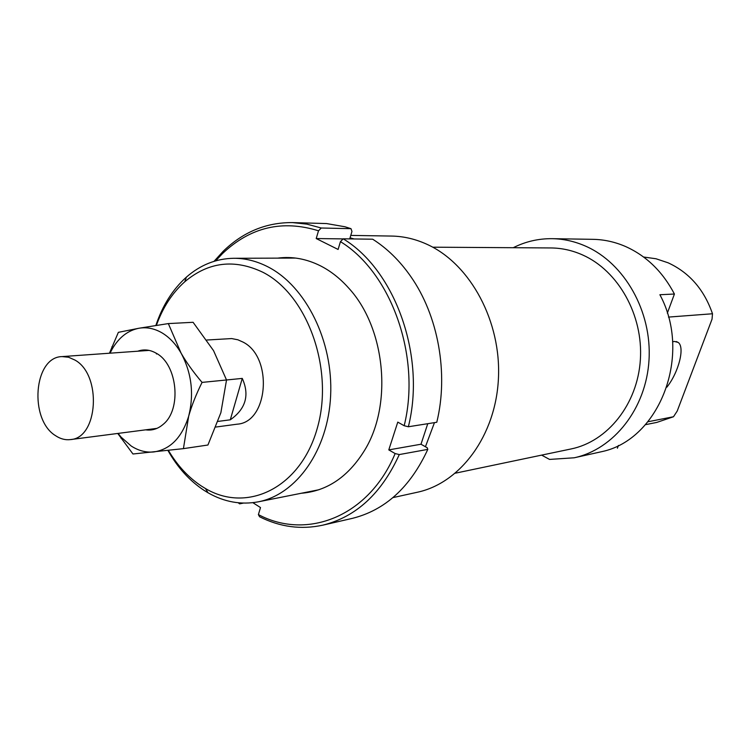 <?xml version="1.0" encoding="UTF-8"?>
<svg xmlns="http://www.w3.org/2000/svg" width="750" height="750" viewBox="0 0 750 750"><rect width="100%" height="100%" fill="white"/><g stroke="black" fill="none" stroke-linecap="round" stroke-linejoin="round"><path stroke-width="1.12" d="M55.678 435.75C60.441 438.919 65.344 440.194 70.397 439.594C98.203 438.309 102.066 374.812 74.944 360.066L68.578 357.244L62.072 356.597C33.638 356.878 28.838 419.738 55.678 435.75M118.097 433.406L121.069 437.1L131.231 446.034C138.488 450.722 146.016 452.691 153.816 451.95C170.316 449.447 181.941 437.541 188.672 416.231L183.422 448.641L207.928 445.022L220.866 412.716L226.528 379.978L242.269 378.403C249.759 395.128 245.766 408.928 230.297 419.803L218.062 421.406M242.269 378.403L230.297 419.803M277.678 258.131C292.106 256.219 306.403 258.797 320.569 265.884C330.759 271.097 340.106 278.466 348.591 287.972C385.238 327.469 392.916 403.922 364.847 449.916C348.45 476.672 327.262 491.119 301.266 493.266M427.762 423.694L420.994 444.225L427.247 447.769L427.8 449.381C410.278 487.275 385.041 510.291 352.097 518.428L322.809 525.159C356.091 516.947 381.591 493.416 399.291 454.566L395.138 453.562C368.972 516.534 307.078 540.534 258.394 514.594L259.547 516.75C280.022 527.044 301.106 529.847 322.809 525.159M427.8 449.381L399.291 454.566M420.994 444.225L388.791 449.897L395.138 453.562M343.2 238.809L372.675 239.203C387.037 248.306 399.694 260.672 410.625 276.309C438.253 315.534 448.762 373.538 436.781 422.269L408.356 426.759C426.084 356.353 395.269 270.253 343.2 238.809L340.444 241.641C391.303 272.634 421.359 356.775 404.175 425.728L397.772 422.119L388.791 449.897M215.691 260.831L222.516 253.556C250.294 227.166 282.291 219.581 318.506 230.794L316.209 238.547L338.1 249.459L340.444 241.641M350.991 228.666L321.253 228.009L306.881 224.128L292.444 222.591L326.569 223.566L344.925 226.762L350.991 228.666L351.966 231.459L349.716 238.894M292.444 222.591C266.175 222.413 243.103 231.966 223.238 251.231L214.041 261.319M258.394 514.594L260.503 507.572L252.872 502.678M404.175 425.728L408.356 426.759M318.506 230.794L321.253 228.009M238.266 502.781L239.588 503.85L239.044 502.856M243.366 503.1L239.588 503.85M343.116 238.903L316.209 238.547M109.444 353.222L118.359 332.344L138.938 328.247L168.338 323.588L181.05 353.072C175.781 344.006 169.388 337.238 161.859 332.775C154.312 328.444 146.672 326.934 138.938 328.247C127.931 330.431 119.025 337.341 112.228 348.975L110.044 353.184M183.422 448.641L132.966 453.994L117.75 433.453M202.059 382.397C196.153 394.284 191.691 405.562 188.672 416.231C194.194 394.031 191.653 372.975 181.05 353.072C186.487 362.541 193.491 372.319 202.059 382.397L226.528 379.978L213.544 350.634L193.088 322.294L168.338 323.588M145.65 429.834C152.044 430.763 157.903 428.916 163.228 424.303C181.875 409.406 177.506 364.434 156.319 353.278L156.084 353.137C149.953 349.678 143.85 349.031 137.756 351.206M425.438 446.747L434.456 422.634M392.944 497.606L417.281 492.263C460.256 483.178 495.684 435.806 498.422 378.694C501.375 321.628 470.653 264.722 428.137 244.847C416.175 239.203 403.988 236.278 391.575 236.062L350.775 235.406M455.419 473.175L571.097 448.95C607.566 441.544 637.566 404.241 640.369 359.709C643.331 315.206 618.291 270.759 582.656 254.981C572.325 250.378 561.75 248.044 550.931 247.95L432.75 247.191M215.953 427.031L237.169 424.181C268.472 422.362 273.309 356.925 242.897 342.028L237.872 339.788L231.675 338.569L206.784 340.022M666.853 387.188C678.638 372.469 685.181 347.1 678.15 342.422L674.363 341.438L672.6 341.822M541.631 455.119L549.544 459.422L574.181 457.791C613.744 449.372 646.2 408.553 649.012 359.991C652.013 311.456 624.525 263.212 585.712 246.197C574.791 241.378 563.616 238.875 552.197 238.678C538.462 238.528 525.478 241.547 513.234 247.716M574.181 457.791L602.344 451.528C659.691 439.191 692.475 354.797 659.888 294.731L674.419 294.028C662.709 271.744 646.444 255.909 625.622 246.544C615 241.931 604.125 239.531 592.997 239.334L552.197 238.678M167.906 450.403C177.497 467.428 189.497 480.712 203.916 490.256L208.059 492.797C224.241 502.022 240.984 505.031 258.291 501.825C296.475 494.559 328.116 450.216 330.628 395.766C333.328 341.363 305.981 286.416 268.191 266.981C256.922 261.159 245.484 258.253 233.85 258.281C216.253 258.572 200.447 264.853 186.422 277.106C172.706 289.406 162.525 305.531 155.859 325.472M156.384 325.387C162.816 307.462 172.266 292.931 184.744 281.775C208.369 261.872 234.431 258.703 262.922 272.288C307.734 294.956 334.434 369.816 317.156 428.663C300.506 487.838 247.275 513.422 205.491 488.55L201.516 486.122C188.428 477.488 177.375 465.562 168.384 450.356M668.475 317.091L712.5 313.762L712.031 319.2L677.212 411.056L673.491 416.747L656.766 422.419L645.403 424.688M643.584 257.016L656.006 258.759L668.1 262.8C689.334 272.587 704.128 289.566 712.5 313.762M673.491 416.747L647.916 421.772M674.419 294.028L667.331 313.181M618.422 445.444L617.4 448.228M354.103 238.959L350.044 237.806M156.947 428.372L70.397 439.594M149.128 350.4L62.072 356.597M222.516 253.556L223.238 251.231M156.562 354L156.084 353.137M121.069 437.1L121.116 438.544M112.228 348.975L111.872 346.837M676.228 341.522L678.15 342.422M318.947 489.741L258.291 501.825M184.744 281.775L186.422 277.106M205.491 488.55L208.059 492.797M295.697 258.075L233.85 258.281"/></g></svg>
